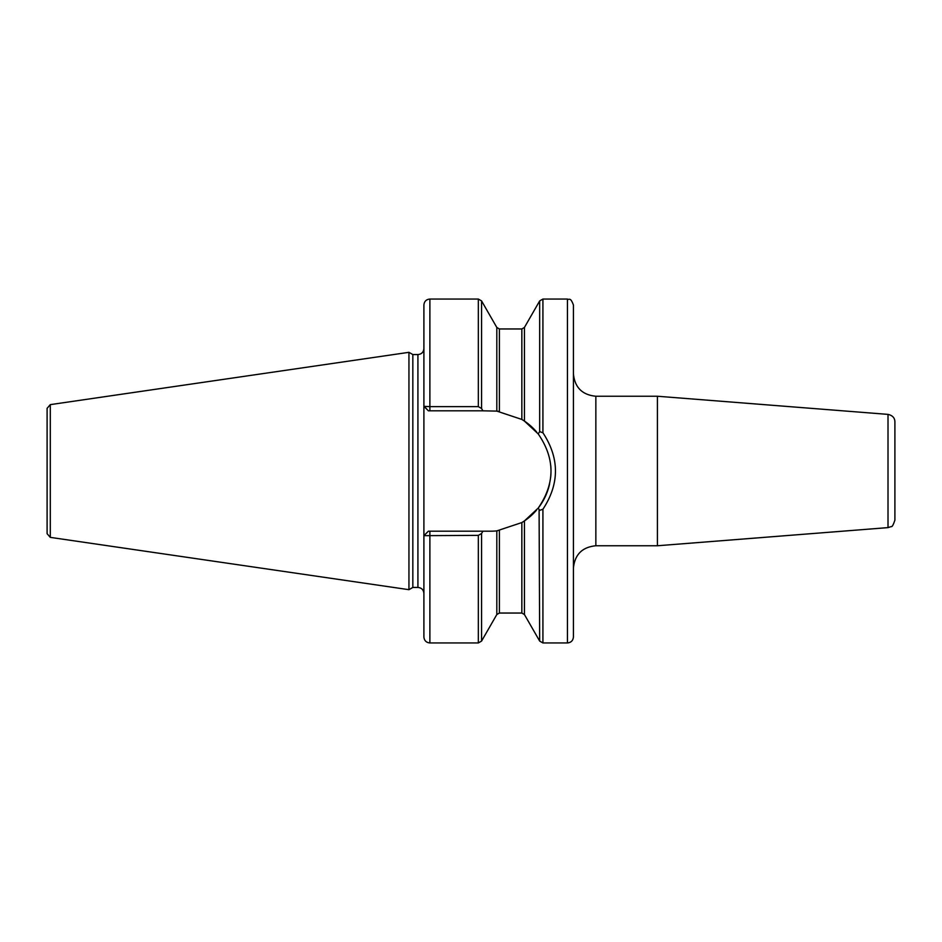 <?xml version="1.0" encoding="UTF-8"?>
<svg xmlns="http://www.w3.org/2000/svg" width="942" height="942" viewBox="0 0 942 942"><rect width="100%" height="100%" fill="white"/><g stroke="black" fill="none" stroke-linecap="round" stroke-linejoin="round"><path stroke-width="1.41" d="M888.012 527.614L891.273 526.566C892.062 527.084 893.275 524.953 894.9 520.161L894.9 421.839C894.829 417.907 892.533 415.422 888.012 414.386L888.012 527.614L657.41 545.759L595.85 545.759L595.85 396.241C582.227 394.91 574.75 387.433 573.419 373.809M888.012 414.386L657.41 396.241L657.41 545.759M524.423 520.926A60.182 60.182 0 0 0 536.575 510.081L524.435 520.914L538.2 508.103A599.748 428.21 -70.4 0 0 539.672 510.376L542.922 509.245C559.63 483.752 559.63 458.259 542.91 432.755L539.672 431.624L538.2 433.897L524.435 421.086L524.435 327.451L539.672 300.922L542.922 299.05L567.437 299.05C569.215 300.321 570.31 296.553 573.419 305.031L573.419 636.969C573.066 640.607 571.076 642.597 567.437 642.95L542.922 642.95L539.672 641.078L539.095 509.481M496.964 530.864L497.494 530.817A60.182 60.182 0 0 1 490.817 531.182L428.386 531.182L423.9 535.668L423.9 636.969L423.9 305.031C424.253 301.393 426.243 299.403 429.882 299.05L429.882 406.638L423.9 406.332L428.386 410.818L482.905 410.818L481.574 408.498L478.336 406.638L429.882 406.638L429.882 410.818M499.401 530.57L499.401 613.042L496.811 614.549L496.811 530.888L521.844 522.563L521.844 613.042L524.435 614.549L524.435 520.914L521.844 522.563A60.182 60.182 0 0 0 523.517 521.515M538.2 433.897C555.238 458.636 555.238 483.364 538.2 508.103A60.182 60.182 0 0 0 549.586 483.941M550.67 477.276A60.182 60.182 0 0 0 550.752 465.583M530.181 425.478L536.575 431.919A60.182 60.182 0 0 0 524.046 420.827M482.905 410.818L496.811 411.112L496.811 327.451L499.401 328.958L499.401 411.43A60.182 60.182 0 0 0 496.811 411.112L521.844 419.437L524.435 421.086M424.135 535.668L478.336 535.362L481.574 533.502L482.905 531.182M424.607 406.367L426.95 406.544M423.9 535.668L428.386 531.182M424.135 406.332L428.386 410.818M50.303 537.376L50.303 404.624L47.1 408.322L47.1 533.678L50.303 537.376L408.946 589.68L412.832 587.443L412.832 354.557L408.946 352.32L408.946 589.68M412.832 354.557L417.918 354.557L417.918 587.443L412.832 587.443M47.1 418.295L47.1 471M542.922 509.245L542.922 642.95M429.882 531.182L429.882 642.95C426.243 642.597 424.253 640.607 423.9 636.969M429.882 299.05L478.336 299.05L478.336 406.638M478.336 535.362L478.336 642.95L429.882 642.95M481.574 533.502L481.574 641.078L478.336 642.95M478.336 299.05L481.574 300.922L481.574 408.498M539.672 300.922L539.672 431.624M542.922 299.05L542.922 432.755M567.437 299.05L567.437 642.95M499.401 328.958L521.844 328.958L521.844 419.437M595.85 545.759C582.227 547.09 574.75 554.567 573.419 568.191M595.85 396.241L657.41 396.241M524.435 614.549L539.672 641.078M417.918 587.443C421.557 587.796 423.547 589.786 423.9 593.425M417.918 354.557C421.557 354.204 423.547 352.214 423.9 348.575M499.401 613.042L521.844 613.042M496.811 614.549L481.574 641.078M496.811 327.451L481.574 300.922M50.303 404.624L408.946 352.32M524.435 327.451L521.844 328.958"/></g></svg>

